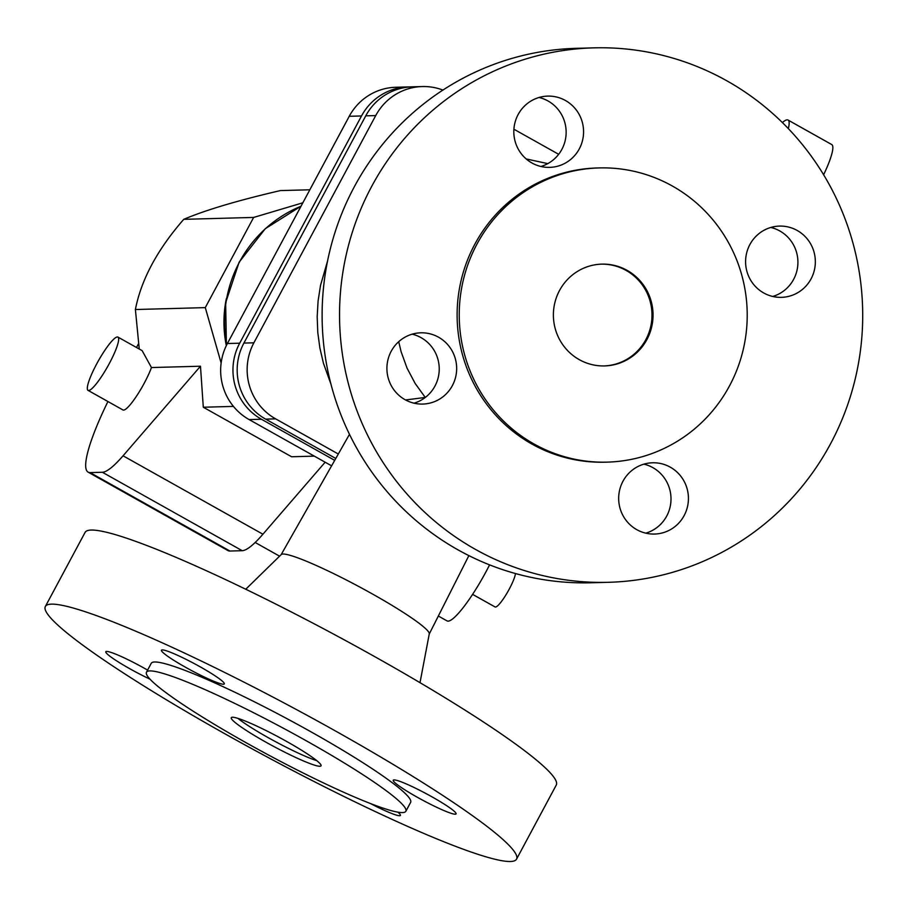 <?xml version="1.0" encoding="UTF-8"?>
<svg xmlns="http://www.w3.org/2000/svg" width="907" height="907" viewBox="0 0 907 907"><rect width="100%" height="100%" fill="white"/><g stroke="black" fill="none" stroke-linecap="round" stroke-linejoin="round"><path stroke-width="1.36" d="M405.542 399.964L425.258 397.447L415.157 383.468L407.073 368.197L401.166 351.905L398.706 341.69M45.35 606.5L85.077 532.409A267.327 27.811 28.2 0 1 375.781 657.235A267.327 27.811 28.2 0 1 556.274 785.054L516.548 859.144A267.327 27.811 28.2 0 1 225.843 734.319A267.327 27.811 28.2 0 1 45.35 606.5A267.327 27.811 28.2 0 1 336.055 731.314A267.327 27.811 28.2 0 1 516.548 859.144M627.156 270.388A50.917 49.828 88.4 0 0 601.84 264.13A50.917 49.828 88.4 0 0 554.778 303.029A50.917 49.828 88.4 0 0 579.29 359.66A50.917 49.828 88.4 0 0 604.606 365.929A50.917 49.828 88.4 0 0 651.657 327.019A50.917 49.828 88.4 0 0 627.156 270.388M604.085 365.94A50.917 49.828 88.4 0 0 650.67 326.781A50.917 49.828 88.4 0 0 626.102 270.422A50.917 49.828 88.4 0 0 601.307 264.141M672.382 186.037A147.161 143.998 88.4 0 0 599.21 167.92A147.161 143.998 88.4 0 0 463.239 280.365A147.161 143.998 88.4 0 0 534.064 444.011A147.161 143.998 88.4 0 0 607.225 462.128A147.161 143.998 88.4 0 0 743.207 349.683A147.161 143.998 88.4 0 0 672.382 186.037M599.21 167.92L597.112 167.976A147.161 143.998 88.4 0 0 461.13 280.422A147.161 143.998 88.4 0 0 531.956 444.067A147.161 143.998 88.4 0 0 605.128 462.185L607.225 462.128M726.768 80.768A267.327 261.579 88.4 0 0 593.847 47.856A267.327 261.579 88.4 0 0 346.825 252.123A267.327 261.579 88.4 0 0 475.483 549.404A267.327 261.579 88.4 0 0 608.404 582.305A267.327 261.579 88.4 0 0 855.426 378.049A267.327 261.579 88.4 0 0 726.768 80.768M593.847 47.856L576.421 48.332A267.327 261.579 88.4 0 0 329.4 252.6A267.327 261.579 88.4 0 0 458.058 549.88A267.327 261.579 88.4 0 0 590.979 582.782L608.404 582.305M245.752 589.244L281.261 554.528A84.022 8.741 28.2 0 1 372.448 593.994A84.022 8.741 28.2 0 1 429.272 633.891L420.009 682.676M146.469 672.212L151.254 663.278A147.161 15.306 28.2 0 1 311.282 731.994A147.161 15.306 28.2 0 1 410.633 802.355L405.848 811.289A147.161 15.306 28.2 0 1 245.831 742.572A147.161 15.306 28.2 0 1 146.469 672.212A147.161 15.306 28.2 0 1 306.498 740.917A147.161 15.306 28.2 0 1 405.848 811.289M265.66 742.028A50.917 5.295 28.2 0 1 231.285 717.686A50.917 5.295 28.2 0 1 286.657 741.461A50.917 5.295 28.2 0 1 321.033 765.814A50.917 5.295 28.2 0 1 265.66 742.028M316.77 760.656A50.917 5.295 28.2 0 1 268.053 737.572A50.917 5.295 28.2 0 1 237.94 718.378M414.011 403.184A35.645 34.874 88.4 0 0 439.022 372.879A35.645 34.874 88.4 0 0 421.109 337.676A35.645 34.874 88.4 0 0 412.129 334.173M438.535 337.2A35.645 34.874 -91.6 0 1 455.688 376.836A35.645 34.874 -91.6 0 1 422.753 404.068A35.645 34.874 -91.6 0 1 405.032 399.681A35.645 34.874 -91.6 0 1 387.879 360.045A35.645 34.874 -91.6 0 1 420.814 332.812A35.645 34.874 -91.6 0 1 438.535 337.2M645.773 533.157A35.645 34.874 88.4 0 0 670.795 502.863A35.645 34.874 88.4 0 0 652.881 467.649A35.645 34.874 88.4 0 0 643.902 464.157M636.793 529.665A35.645 34.874 -91.6 0 1 619.64 490.029A35.645 34.874 -91.6 0 1 652.575 462.785A35.645 34.874 -91.6 0 1 670.296 467.173A35.645 34.874 -91.6 0 1 687.461 506.82A35.645 34.874 -91.6 0 1 654.514 534.053A35.645 34.874 -91.6 0 1 636.793 529.665M763.717 292.961A35.645 34.874 -91.6 0 1 746.563 253.325A35.645 34.874 -91.6 0 1 779.498 226.092A35.645 34.874 -91.6 0 1 797.219 230.48A35.645 34.874 -91.6 0 1 814.373 270.116A35.645 34.874 -91.6 0 1 781.437 297.349A35.645 34.874 -91.6 0 1 763.717 292.961M772.696 296.464A35.645 34.874 88.4 0 0 797.707 266.159A35.645 34.874 88.4 0 0 779.793 230.956A35.645 34.874 88.4 0 0 770.814 227.464M540.923 166.48A35.645 34.874 88.4 0 0 565.934 136.186A35.645 34.874 88.4 0 0 548.021 100.972A35.645 34.874 88.4 0 0 539.041 97.48M565.446 100.507A35.645 34.874 -91.6 0 1 582.6 140.143A35.645 34.874 -91.6 0 1 549.665 167.376A35.645 34.874 -91.6 0 1 531.944 162.988A35.645 34.874 -91.6 0 1 514.791 123.352A35.645 34.874 -91.6 0 1 547.726 96.108A35.645 34.874 -91.6 0 1 565.446 100.507M150.018 679.184A35.645 3.707 28.2 0 1 105.813 651.748A35.645 3.707 28.2 0 1 106.641 651.43A35.645 3.707 28.2 0 1 147.603 670.103M223.485 684.229A35.645 3.707 28.2 0 1 188.327 668.81A35.645 3.707 28.2 0 1 161.48 650.228A35.645 3.707 28.2 0 1 162.308 649.911A35.645 3.707 28.2 0 1 197.465 665.33A35.645 3.707 28.2 0 1 224.312 683.912A35.645 3.707 28.2 0 1 223.485 684.229M394.069 779.895A35.645 3.707 28.2 0 1 429.226 795.314A35.645 3.707 28.2 0 1 456.074 813.896A35.645 3.707 28.2 0 1 455.257 814.203A35.645 3.707 28.2 0 1 420.1 798.795A35.645 3.707 28.2 0 1 393.253 780.213A35.645 3.707 28.2 0 1 394.069 779.895M397.867 812.162A35.645 3.707 28.2 0 1 400.418 815.416A35.645 3.707 28.2 0 1 399.59 815.722A35.645 3.707 28.2 0 1 370.441 803.534M335.783 458.466L265.66 419.136A56.007 54.805 -91.6 0 1 243.904 343.084L365.748 115.847A56.007 54.805 -91.6 0 1 412.3 86.823L422.265 86.55A56.007 54.805 88.4 0 0 375.725 115.574L253.881 342.812A56.007 54.805 88.4 0 0 275.626 418.864L338.311 454.01M442.922 90.076A56.007 54.805 88.4 0 0 422.265 86.55M558.667 154.315L513.906 129.213M410.179 86.913A56.007 54.805 88.4 0 0 408.071 86.936A56.007 54.805 88.4 0 0 361.519 115.96L239.686 343.197A56.007 54.805 88.4 0 0 261.431 419.249L334.706 460.348M331.599 465.824L249.142 419.59A56.007 54.805 -91.6 0 1 227.396 343.526L349.24 116.3A56.007 54.805 -91.6 0 1 395.781 87.265L408.071 86.936M226.331 345.635A114.565 112.105 -91.6 0 1 226.331 298.698M302.859 202.794L253.643 217.431L205.288 307.62L221.138 363.049M782.401 122.57A45.826 8.163 119.3 0 1 788.047 120.053A45.826 8.163 119.3 0 1 788.33 128.601M823.613 174.768A45.826 8.163 -60.7 0 0 831.753 144.564L788.047 120.053M438.342 616.023L447.072 620.91A56.007 9.977 -60.7 0 0 489.587 564.868M515.471 573.541A20.373 3.628 119.3 0 1 509.258 589.096A20.373 3.628 119.3 0 1 495.097 606.976L472.604 594.368M139.259 349.048L135.392 309.525C141.175 279.741 157.296 249.686 183.747 219.335C205.628 210.039 237.838 200.458 280.388 190.583L309.831 189.79M183.747 219.335L253.643 217.431M135.392 309.525L205.288 307.62M117.933 337.087A30.555 5.442 119.3 0 1 109.294 363.56A30.555 5.442 119.3 0 1 88.047 390.373A30.555 5.442 119.3 0 1 96.698 363.9A30.555 5.442 119.3 0 1 117.933 337.087L142.15 350.658L151.458 367.55L200.481 366.213L203.293 407.232L233.45 406.404M203.293 407.232L291.601 456.754L314.31 456.13M200.481 366.213L123.057 455.802A101.845 18.129 119.3 0 1 102.366 472.264L90.088 472.604A101.845 18.129 119.3 0 1 88.138 472.162A101.845 18.129 119.3 0 1 107.922 401.529M325.148 462.207L262.917 534.223A101.845 18.129 119.3 0 1 242.214 550.696L229.936 551.037A101.845 18.129 119.3 0 1 227.986 550.594L88.138 472.162M88.047 390.373L123.012 409.987A30.555 5.442 -60.7 0 0 144.258 383.162A30.555 5.442 -60.7 0 0 151.458 367.55M136.492 347.494L138.272 344.172M327.563 260.978L320.5 285.478L318.085 301.022L317.178 316.724L317.779 332.461L319.888 348.05L323.47 363.367L330.908 384.001M265.66 419.136L275.626 418.864M243.904 343.084L253.881 342.812M365.748 115.847L375.725 115.574M239.686 343.197L227.396 343.526M261.431 419.249L249.142 419.59M361.519 115.96L349.24 116.3M262.917 534.223L123.057 455.802M229.936 551.037L90.088 472.604M242.214 550.696L102.366 472.264M226.637 345A124.758 122.071 -91.6 0 1 301.011 206.229M349.49 434.328L281.17 554.619M547.794 163.623L526.185 158.94M279.583 556.172L255.173 542.477M468.874 555.606L429.249 634.027M226.399 345.476L225.65 302.7L239.131 262.18L265.286 228.689L301.045 206.172"/></g></svg>
